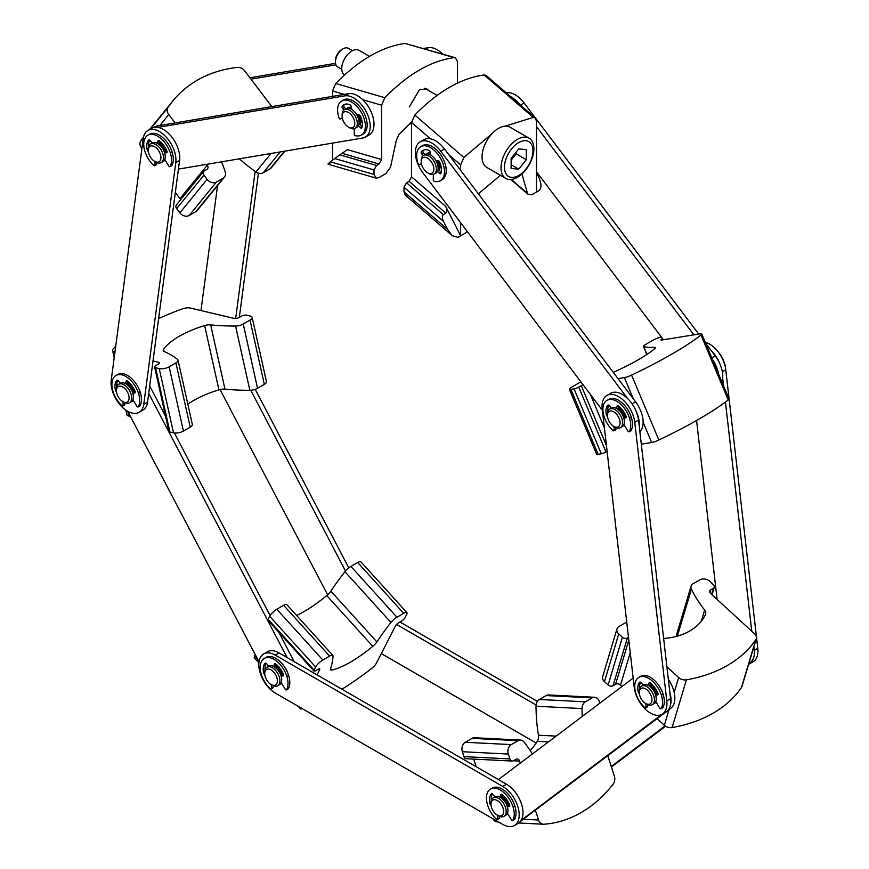 <?xml version="1.0" encoding="UTF-8"?>
<svg xmlns="http://www.w3.org/2000/svg" width="869" height="869" viewBox="0 0 869 869"><rect width="100%" height="100%" fill="white"/><g stroke="black" fill="none" stroke-linecap="round" stroke-linejoin="round"><path stroke-width="1.3" d="M505.171 126.168L533.24 117.413L535.315 117.999L536.466 121.16L536.466 192.049L532.219 194.504A7.148 3.009 -49.1 0 1 531.871 194.71L528.319 194.58L527.537 193.483L521.704 173.224M460.635 170.335L460.635 164.936L463.861 157.463L491.767 133.924M460.635 222.725L460.635 235.836L464.882 233.381A7.148 3.009 -49.1 0 0 465.23 233.174L467.196 231.404M478.363 193.809L500.425 175.321M403.998 191.767L405.15 194.928L452.228 235.651L447.6 229.492L443.516 221.443C442.028 218.119 441.963 215.838 443.309 214.621L406.518 182.783L403.998 187.248L403.998 191.767L447.6 229.492M406.518 182.783L409.049 181.328L411.58 176.852L411.58 122.496L414.806 115.023C437.933 91.43 461.059 78.08 484.185 74.962L486.26 75.549L535.315 117.999M536.466 192.049L538.997 190.604A7.148 3.009 -49.1 0 0 539.149 190.517C541.702 187.976 541.517 183.457 538.606 176.95L536.466 172.757M452.228 235.651L457.952 237.389A7.148 3.009 -49.1 0 0 458.104 237.302L460.635 235.847L445.645 206.333C447.122 209.657 447.198 211.938 445.84 213.155L443.309 214.621M457.42 83.087L457.42 61.395L455.345 57.734L405.139 43.45C382.012 46.568 358.886 59.918 335.76 83.5L332.534 90.984L332.534 96.383M332.534 143.103L332.534 160.092M411.591 122.008L398.98 134.456L396.351 140.202L390.518 167.196L385.836 173.626L379.058 177.548L376.081 178.112L328.069 164.219M455.345 57.734L454.194 57.647C431.067 60.765 407.941 74.115 384.815 97.697L381.589 105.182L381.589 159.538L379.058 164.013L376.527 165.468L374.007 169.933L374.007 174.452L376.081 178.112M409.266 107.028L419.499 89.648L426.853 88.888L428.504 90.452M329.851 163.426C327.298 164.806 327.483 164.274 330.394 161.83L339.736 154.823L376.527 165.468M381.589 159.538L347.524 149.685L339.736 154.823M157.952 127.374L344.863 95.851L348.654 93.656L157.561 125.886A23.235 13.415 60 0 0 154.856 126.852L153.867 127.417M348.654 93.656A23.235 13.415 60 0 1 370.357 110.2A23.235 13.415 60 0 1 369.195 134.869L365.404 137.052A23.235 13.415 60 0 1 362.699 138.019L178.427 169.097M344.863 95.851A23.235 13.415 60 0 1 366.566 112.394A23.235 13.415 60 0 1 365.404 137.052M349.132 107.289A10.721 6.192 60 0 1 351.424 107.463A10.721 6.192 60 0 0 347.882 107.734A10.721 6.192 60 0 1 349.132 107.289M359.179 115.001A10.721 6.192 60 0 1 360.179 124.582A10.721 6.192 60 0 0 359.179 115.001M347.079 108.375A10.721 6.192 60 0 1 347.882 107.734A10.721 6.192 60 0 0 347.079 108.375M142.082 147.306L141.919 148.512M175.332 192.483L180.002 198.632A3.574 2.846 -140.8 0 1 180.611 199.772M149.587 129.492L172.855 100.934A135.846 108.332 -140.8 0 0 168.032 107.452A7.148 5.703 -140.8 0 0 168.771 114.545L175.136 122.92M206.605 164.339L207.246 165.197A3.574 2.846 -140.8 0 1 207.485 168.912A3.574 2.846 -140.8 0 1 206.844 169.455L204.324 170.911A3.574 2.846 -140.8 0 0 203.683 171.454A3.574 2.846 -140.8 0 0 203.922 175.18L207.115 179.383L179.872 212.818A7.148 5.703 -140.8 0 0 189.181 215.512L195.959 211.591A7.148 5.703 -140.8 0 0 197.241 210.504L224.495 177.059A7.148 5.703 -140.8 0 1 223.214 178.156L195.959 211.591M141.517 147.991A7.148 5.703 -140.8 0 1 140.778 140.897A135.846 108.332 -140.8 0 1 143.504 137.052M280.242 151.923L263.296 172.725A7.148 5.703 -140.8 0 1 255.964 171.943A142.994 114.035 -140.8 0 1 239.344 158.821M271.845 106.615L244.602 70.769A7.148 5.703 -140.8 0 0 237.4 67.402A135.846 108.332 -140.8 0 0 172.855 100.934M223.214 178.156L216.424 182.066A7.148 5.703 -140.8 0 1 207.115 179.383M221.552 161.819A142.994 114.035 -140.8 0 1 225.245 171.964A7.148 5.703 -140.8 0 1 224.495 177.059M203.922 175.18L176.668 208.614L179.872 212.818M176.668 208.614A3.574 2.846 -140.8 0 1 176.429 204.899L203.683 171.454M284.858 151.141L271.356 167.717A7.148 5.703 -140.8 0 1 270.074 168.803L263.296 172.725M147.893 130.469L151.684 128.275A23.235 13.415 60 0 1 170.65 135.662A23.235 13.415 60 0 1 179.568 160.461L147.556 402.065A23.235 13.415 60 0 1 142.907 410.125L139.116 412.319A23.235 13.415 60 0 1 120.15 404.932A23.235 13.415 60 0 1 111.221 380.133L143.244 138.529A23.235 13.415 60 0 1 147.893 130.469A23.235 13.415 60 0 1 166.859 137.856A23.235 13.415 60 0 1 175.777 162.655L179.568 160.461M175.777 162.655L143.765 404.259A23.235 13.415 60 0 1 139.116 412.319M127.254 382.588A10.721 6.192 60 0 1 134.51 391.962A10.721 6.192 60 0 0 127.58 382.762A10.721 6.192 60 0 0 127.254 382.588M133.413 400.49A10.721 6.192 60 0 1 132.946 400.815A10.721 6.192 60 0 1 131.99 401.196A10.721 6.192 60 0 0 132.946 400.815A10.721 6.192 60 0 0 133.413 400.49M159.092 142.32A10.721 6.192 60 0 1 166.348 151.695A10.721 6.192 60 0 0 159.418 142.505A10.721 6.192 60 0 0 159.092 142.32M165.251 160.222A10.721 6.192 60 0 1 164.784 160.548A10.721 6.192 60 0 1 163.828 160.928A10.721 6.192 60 0 0 164.784 160.548A10.721 6.192 60 0 0 165.251 160.222M294.243 661.689L278.797 632.219M270.063 615.556L174.365 432.979M165.566 416.208L149.696 385.912M127.71 411.287L259.005 661.787M287.161 657.605L148.697 393.44M263.622 653.955L267.413 651.761A23.235 13.415 60 0 1 279.036 652.912L506.54 784.262A23.235 13.415 60 0 1 521.726 804.737A23.235 13.415 60 0 1 518.163 823.356L514.372 825.55A23.235 13.415 60 0 1 502.749 824.399L275.245 693.049A23.235 13.415 60 0 1 260.059 672.573A23.235 13.415 60 0 1 263.622 653.955A23.235 13.415 60 0 1 275.245 655.107L279.036 652.912M275.245 655.107L502.749 786.456A23.235 13.415 60 0 1 517.935 806.932A23.235 13.415 60 0 1 514.372 825.55M501.793 796.123A10.721 6.192 60 0 1 502.119 796.308A10.721 6.192 60 0 1 509.049 805.498A10.721 6.192 60 0 0 502.119 796.308A10.721 6.192 60 0 0 501.793 796.123M507.952 814.025A10.721 6.192 60 0 1 507.485 814.351A10.721 6.192 60 0 1 506.529 814.731A10.721 6.192 60 0 0 507.485 814.351A10.721 6.192 60 0 0 507.952 814.025M275.549 665.502A10.721 6.192 60 0 1 275.875 665.687A10.721 6.192 60 0 1 282.805 674.876A10.721 6.192 60 0 0 275.875 665.687A10.721 6.192 60 0 0 275.549 665.502M281.708 683.403A10.721 6.192 60 0 1 281.241 683.729A10.721 6.192 60 0 1 280.285 684.109A10.721 6.192 60 0 0 281.241 683.729A10.721 6.192 60 0 0 281.708 683.403M317.011 674.833L319.575 669.836A3.574 1.021 137.8 0 0 319.694 668.891A3.574 1.021 137.8 0 0 318.097 669.239L315.566 670.705A3.574 1.021 137.8 0 1 313.97 671.053L267.967 620.26A3.574 1.021 137.8 0 1 268.087 619.325L269.662 616.251L315.664 667.034A7.148 2.042 137.8 0 1 322.812 660.016L329.601 656.106A7.148 2.042 137.8 0 1 332.794 655.4L286.803 604.618A7.148 2.042 137.8 0 0 283.598 605.313L329.601 656.106M258.875 662.938L254.367 657.963A7.148 2.042 137.8 0 1 254.617 656.084L255.312 654.726M300.326 707.529A7.148 2.042 137.8 0 0 300.37 708.756A7.148 2.042 137.8 0 0 301.891 708.832A135.846 38.801 137.8 0 0 302.336 708.691M296.611 615.458A62.557 17.869 137.8 0 0 326.777 595.558A7.148 2.042 137.8 0 0 330.872 591.159L376.874 641.941A7.148 2.042 137.8 0 1 372.768 646.34A62.557 17.869 137.8 0 1 331.719 670.042A7.148 2.042 137.8 0 1 330.622 669.858A7.148 2.042 137.8 0 1 330.568 668.674A142.994 40.843 137.8 0 0 332.968 655.943A7.148 2.042 137.8 0 0 332.794 655.4M330.872 591.159A142.994 40.843 137.8 0 1 344.95 571.693A7.148 2.042 137.8 0 1 350.935 566.436L396.927 617.229A7.148 2.042 137.8 0 0 390.941 622.476A142.994 40.843 137.8 0 0 376.874 641.941M350.935 566.436L357.713 562.525L403.705 613.318A7.148 2.042 137.8 0 1 406.909 612.612L360.907 561.83A7.148 2.042 137.8 0 0 357.713 562.525M283.598 605.313L276.82 609.234A7.148 2.042 137.8 0 0 269.662 616.251M268.087 619.325L314.089 670.108L315.664 667.034M314.089 670.108A3.574 1.021 137.8 0 0 313.97 671.053M341.93 689.226A135.846 38.801 137.8 0 0 371.259 668.782A7.148 2.042 137.8 0 0 376.451 663.09L395.406 626.049A3.574 1.021 137.8 0 1 398.99 622.541L401.511 621.074A3.574 1.021 137.8 0 0 405.095 617.566L406.67 614.492A7.148 2.042 137.8 0 0 406.909 612.612M396.927 617.229L403.705 613.318M127.765 411.406L128.808 416.066L130.415 416.447M114.197 357.702L112.579 350.457A7.148 2.792 167.5 0 0 114.502 351.815L114.958 351.923M152.998 360.939L158.321 362.199A3.574 1.39 167.5 0 1 159.288 362.873A3.574 1.39 167.5 0 1 158.223 364.23L155.692 365.686A3.574 1.39 167.5 0 0 154.628 367.044A3.574 1.39 167.5 0 0 155.584 367.717L159.223 368.586L173.528 432.838A7.148 2.792 167.5 0 0 183.435 431.067L190.213 427.146A7.148 2.792 167.5 0 0 192.342 424.452L178.036 360.2A7.148 2.792 167.5 0 1 175.907 362.894L190.213 427.146M128.808 416.066A7.148 2.792 167.5 0 1 126.885 414.709L125.864 410.135M112.579 350.457A7.148 2.792 167.5 0 1 113.22 348.882A135.846 53.042 167.5 0 1 115.696 346.373M178.036 360.2A7.148 2.792 167.5 0 0 177.58 359.484A142.994 55.833 167.5 0 0 164.371 351.608A7.148 2.792 167.5 0 1 163.253 350.5A7.148 2.792 167.5 0 1 163.589 349.284A62.557 24.43 167.5 0 1 204.639 325.582A7.148 2.792 167.5 0 1 210.678 324.876L224.973 389.127A7.148 2.792 167.5 0 0 218.945 389.833A62.557 24.43 167.5 0 0 187.834 404.183M210.678 324.876A142.994 55.833 167.5 0 0 235.553 326.016A7.148 2.792 167.5 0 0 243.244 324.028L257.539 388.28A7.148 2.792 167.5 0 1 249.848 390.268A142.994 55.833 167.5 0 1 224.973 389.127M243.244 324.028L250.022 320.107L264.328 384.359A7.148 2.792 167.5 0 0 266.457 381.665L252.151 317.413A7.148 2.792 167.5 0 1 250.022 320.107M158.614 318.619A135.846 53.042 167.5 0 1 182.588 308.832A7.148 2.792 167.5 0 1 190.344 308.039L234.163 318.412A3.574 1.39 167.5 0 0 239.105 317.522L241.636 316.066A3.574 1.39 167.5 0 1 246.59 315.186L250.229 316.044A7.148 2.792 167.5 0 1 252.151 317.413M175.907 362.894L169.129 366.816A7.148 2.792 167.5 0 1 159.223 368.586M155.584 367.717L169.889 431.969L173.528 432.838M169.889 431.969A3.574 1.39 167.5 0 1 168.923 431.296L154.628 367.044M257.539 388.28L264.328 384.359M523.486 819.25L538.552 820.01L535.413 810.266M520.249 763.134L519.586 761.081A3.574 2.737 92.9 0 0 517.24 758.963A3.574 2.737 92.9 0 0 516.012 759.278L513.481 760.733A3.574 2.737 92.9 0 1 512.254 761.048L466.251 758.724A3.574 2.737 92.9 0 1 463.905 756.606L462.33 751.718L508.332 754.042A7.148 5.464 92.9 0 1 511.287 744.603L518.065 740.681A7.148 5.464 92.9 0 1 520.531 740.073L474.528 737.738A7.148 5.464 92.9 0 0 472.073 738.357L518.065 740.681M476.158 766.719L473.703 759.093M538.552 820.01A7.148 5.464 92.9 0 0 543.244 824.236A7.148 5.464 92.9 0 0 543.733 824.236A135.846 103.911 92.9 0 0 613.112 784.175A7.148 5.464 92.9 0 0 614.383 776.234L607.8 755.758M492.984 818.761A7.148 5.464 92.9 0 0 497.242 821.911L498.556 821.976M530.199 750.588A62.557 47.849 92.9 0 0 537.281 741.322A7.148 5.464 92.9 0 0 538.432 735.217L556.117 736.119M538.432 735.217A142.994 109.375 92.9 0 1 536.032 706.236A7.148 5.464 92.9 0 1 539.399 699.491L585.402 701.815A7.148 5.464 92.9 0 0 582.024 708.561A142.994 109.375 92.9 0 0 582.219 716.458M539.399 699.491L546.188 695.569L592.18 697.894A7.148 5.464 92.9 0 1 594.635 697.275L548.643 694.95A7.148 5.464 92.9 0 0 546.188 695.569M472.073 738.357L465.295 742.278A7.148 5.464 92.9 0 0 462.33 751.718M532.371 753.999A142.994 109.375 92.9 0 0 524.05 742.039A7.148 5.464 92.9 0 0 520.531 740.073M463.905 756.606L509.907 758.93L508.332 754.042M509.907 758.93A3.574 2.737 92.9 0 0 512.254 761.048M594.635 697.275A7.148 5.464 92.9 0 1 599.338 701.5L599.871 703.162M585.402 701.815L592.18 697.894M520.531 821.27L665.328 712.428M667.816 710.56L670.825 708.289A23.235 13.415 60 0 0 668.337 679.297M521.704 820.597A23.235 13.415 60 0 1 520.911 821.118L520.433 821.39M521.172 820.325L661.657 714.524M669.869 692.593A23.235 13.415 60 0 1 670.205 705.878M633.164 678.092L498.415 779.569M634.75 422.301L666.773 700.87L670.564 698.687L638.541 420.107A23.235 13.415 60 0 0 627.483 398.393A23.235 13.415 60 0 0 610.657 393.266L606.866 395.449A23.235 13.415 60 0 1 623.692 400.587A23.235 13.415 60 0 1 634.75 422.301L638.541 420.107M670.564 698.687A23.235 13.415 60 0 1 665.915 712.091L662.124 714.275A23.235 13.415 60 0 1 645.298 709.147A23.235 13.415 60 0 1 634.24 687.433L602.217 408.854A23.235 13.415 60 0 1 606.866 395.449M666.773 700.87A23.235 13.415 60 0 1 662.124 714.275M624.409 425.31A10.721 6.192 60 0 1 623.942 425.636A10.721 6.192 60 0 1 622.975 426.027A10.721 6.192 60 0 0 623.942 425.636A10.721 6.192 60 0 0 624.409 425.31M618.25 407.409A10.721 6.192 60 0 1 625.506 416.783A10.721 6.192 60 0 0 618.576 407.594A10.721 6.192 60 0 0 618.25 407.409M656.247 702.348A10.721 6.192 60 0 1 655.78 702.663A10.721 6.192 60 0 1 654.824 703.054A10.721 6.192 60 0 0 655.78 702.663A10.721 6.192 60 0 0 656.247 702.348M650.088 684.435A10.721 6.192 60 0 1 657.344 693.82A10.721 6.192 60 0 0 650.414 684.62A10.721 6.192 60 0 0 650.088 684.435M674.181 692.463L678.656 677.527L666.892 666.729M678.656 677.527A7.148 5.127 16.7 0 0 686.412 679.819A135.846 97.415 16.7 0 0 755.78 639.758A7.148 5.127 16.7 0 0 756.291 638.715L741.985 686.456A7.148 5.127 16.7 0 1 741.485 687.498A135.846 97.415 16.7 0 1 672.106 727.549A7.148 5.127 16.7 0 1 664.351 725.267L657.105 718.62M622.063 686.445L620.542 685.054A3.574 2.564 16.7 0 0 615.589 684.283L613.058 685.739L627.364 638.009A3.574 2.564 16.7 0 1 622.41 637.238L618.771 633.903A7.148 5.127 16.7 0 1 616.979 628.928L602.673 676.669A7.148 5.127 16.7 0 0 604.466 681.644L618.771 633.903M663.634 638.433A7.148 5.127 16.7 0 0 664.361 638.4A62.557 44.862 16.7 0 0 705.411 614.698A7.148 5.127 16.7 0 0 705.617 614.166A7.148 5.127 16.7 0 0 704.629 610.06A142.994 102.542 16.7 0 1 691.42 589.215A7.148 5.127 16.7 0 1 691.094 586.14L676.788 633.881A7.148 5.127 16.7 0 0 676.853 636.282M604.466 681.644L608.104 684.978A3.574 2.564 16.7 0 0 613.058 685.739M626.734 622.171A7.148 5.127 16.7 0 0 625.756 622.617L618.978 626.527A7.148 5.127 16.7 0 0 616.979 628.928M628.483 637.357L627.364 638.009M756.291 638.715A7.148 5.127 16.7 0 0 754.498 633.751L710.679 593.527A3.574 2.564 16.7 0 1 709.777 591.039A3.574 2.564 16.7 0 1 710.777 589.845L713.308 588.389A3.574 2.564 16.7 0 0 714.307 587.183A3.574 2.564 16.7 0 0 713.416 584.696L709.777 581.361A7.148 5.127 16.7 0 0 699.871 579.829L693.093 583.74A7.148 5.127 16.7 0 0 691.094 586.14M633.316 398.86L624.398 377.602L618.033 378.634M624.398 377.602A7.148 1.249 -22.8 0 0 631.6 375.093A135.846 23.789 -22.8 0 0 700.979 335.043A7.148 1.249 -22.8 0 0 701.772 333.968L729.015 398.882A7.148 1.249 -22.8 0 1 728.222 399.946A135.846 23.789 -22.8 0 1 658.843 440.007A7.148 1.249 -22.8 0 1 651.641 442.506L641.311 444.178M583.066 384.739A3.574 0.63 -22.8 0 0 581.263 385.619L578.732 387.085A3.574 0.63 -22.8 0 1 574.072 388.888L570.879 389.399A7.148 1.249 -22.8 0 1 569.347 389.247L596.59 454.15A7.148 1.249 -22.8 0 0 598.133 454.302L570.879 389.399M613.286 372.356A7.148 1.249 -22.8 0 0 613.959 372.051A62.557 10.96 -22.8 0 0 655.009 348.35A7.148 1.249 -22.8 0 0 655.487 347.546A7.148 1.249 -22.8 0 0 654.639 347.328A142.994 25.049 -22.8 0 1 643.755 346.655A7.148 1.249 -22.8 0 1 643.462 346.459L646.84 354.53M607.105 451.337L605.986 451.989L578.732 387.085M598.133 454.302L601.326 453.792A3.574 0.63 -22.8 0 0 605.986 451.989M580.97 381.969A7.148 1.249 -22.8 0 0 578.461 383.251L571.683 387.172A7.148 1.249 -22.8 0 0 569.347 389.247M701.772 333.968A7.148 1.249 -22.8 0 0 700.229 333.815L661.754 340.029A3.574 0.63 -22.8 0 1 660.983 339.964A3.574 0.63 -22.8 0 1 662.156 338.921L662.612 338.66M661.331 336.966A7.148 1.249 -22.8 0 0 652.576 340.463L645.786 344.385A7.148 1.249 -22.8 0 0 643.462 346.459M344.515 74.984A14.295 8.255 -60 0 1 341.756 68.553A14.295 8.255 -60 0 1 347.991 54.16A14.295 8.255 -60 0 1 359.016 50.337L369.444 56.355M341.778 69.27L337.661 66.891A10.721 6.192 -60 0 1 335.434 61.981L335.434 60.526A8.94 5.16 -60 0 1 341.756 49.576L343.016 48.849A10.721 6.192 -60 0 1 348.382 48.316L352.499 50.695M505.823 178.438L486.868 167.489A23.235 13.415 -60 0 1 482.056 156.855A23.235 13.415 -60 0 1 492.191 133.468A23.235 13.415 -60 0 1 510.103 127.243L529.058 138.182A23.235 13.415 -60 0 1 533.87 148.827A23.235 13.415 -60 0 1 523.725 172.214A23.235 13.415 -60 0 1 505.823 178.438A23.235 13.415 -60 0 1 501.011 167.793A23.235 13.415 -60 0 1 511.157 144.417A23.235 13.415 -60 0 1 529.058 138.182M504.465 167.261A20.139 11.634 -60 0 1 518.706 142.592A20.139 11.634 -60 0 1 532.947 150.815A20.139 11.634 -60 0 1 518.706 175.484A20.139 11.634 -60 0 1 504.465 167.261M518.706 169.151L526.288 159.722L526.288 149.609L518.706 148.925L511.124 158.364L511.124 168.477L518.706 169.151L511.124 164.773M511.124 160.168L516.175 153.878L516.175 152.075M516.175 153.878L526.288 159.722M335.434 61.981A10.721 6.192 -60 0 1 343.016 48.849M632.132 403.889L635.608 401.891L444.504 149.001A23.235 13.415 60 0 0 423.974 139.659L420.183 141.853A23.235 13.415 60 0 1 440.713 151.184L444.504 149.001M635.608 401.891A23.235 13.415 60 0 1 639.866 431.611M627.635 398.545L440.713 151.184M602.391 410.309L422.888 172.768A23.235 13.415 60 0 1 420.183 141.853M636.423 411.895A23.235 13.415 60 0 1 639.247 426.201M438.269 160.656A10.721 6.192 60 0 1 439.258 170.237A10.721 6.192 60 0 0 438.269 160.656M426.158 154.03A10.721 6.192 60 0 1 426.972 153.389A10.721 6.192 60 0 1 430.503 153.129A10.721 6.192 60 0 0 426.972 153.389A10.721 6.192 60 0 0 426.158 154.03M442.712 54.074A23.235 13.415 60 0 0 428.287 47.686L423.453 48.501M335.532 63.328L249.924 77.765M335.934 64.817L250.967 79.144M239.312 317.413L258.43 173.127M235.662 318.51L255.16 171.378M217.543 185.597L200.989 310.559M348.806 567.891L255.204 389.323M345.504 571.02L250.739 390.224M220.031 389.54L327.635 594.82M537.422 701.392L399.914 621.998M536.108 705.009L396.601 624.463M381.317 653.586L536.195 743.006M611.418 767.023L665.611 726.212M748.861 663.514L750.447 662.319L748.959 663.177M753.868 646.775A23.235 13.415 60 0 1 750.447 662.319M611.244 766.48L665.133 725.897M753.629 657.714A23.235 13.415 60 0 1 749.339 663.927L753.13 661.733A23.235 13.415 60 0 0 757.779 648.339L725.756 369.759L722.335 371.736M705.248 342.256A23.235 13.415 60 0 1 725.756 369.759M696.558 420.487L717.121 599.447M749.339 663.927A23.235 13.415 60 0 1 748.622 664.285M711.048 350.381A23.235 13.415 60 0 1 719.836 363.731M751.772 631.242L725.43 402.075M723.573 385.901L722.671 378.048M721.857 381.828A23.235 13.415 60 0 0 715.23 355.91L705.661 343.255M698.719 334.065L524.137 103.031L520.466 105.149M506.149 92.755A23.235 13.415 60 0 1 524.137 103.031M536.466 171.725L663.449 339.757M712.547 359.636A23.235 13.415 60 0 1 718.544 373.942M507.811 95.405A23.235 13.415 60 0 1 519.944 104.693M693.875 334.847L536.466 126.559M159.44 140.93L158.766 143.624A8.94 5.16 60 0 1 159.418 143.961A8.94 5.16 60 0 1 165.197 151.63L167.087 151.749M148.295 150.38L148.295 148.925A10.721 6.192 60 0 1 150.522 144.015L152.292 142.994A10.721 6.192 60 0 1 157.647 143.526A10.721 6.192 60 0 1 164.654 152.977A10.721 6.192 60 0 1 163.014 161.569L161.243 162.59A10.721 6.192 60 0 1 155.888 162.058L154.617 161.33A8.94 5.16 60 0 1 148.295 150.38A8.94 5.16 60 0 1 154.617 146.731A8.94 5.16 60 0 1 160.939 157.68A8.94 5.16 60 0 1 154.617 161.33M150.522 144.015A10.721 6.192 60 0 1 155.888 144.547A10.721 6.192 60 0 1 162.894 153.998A10.721 6.192 60 0 1 161.243 162.59M127.602 381.198L126.928 383.892A8.94 5.16 60 0 1 127.58 384.228A8.94 5.16 60 0 1 133.359 391.886L135.249 392.006M116.457 390.648L116.457 389.193A10.721 6.192 60 0 1 118.684 384.283L120.454 383.251A10.721 6.192 60 0 1 125.809 383.783A10.721 6.192 60 0 1 132.816 393.233A10.721 6.192 60 0 1 131.176 401.836L129.405 402.858A10.721 6.192 60 0 1 124.039 402.325L122.779 401.597A8.94 5.16 60 0 1 116.457 390.648A8.94 5.16 60 0 1 122.779 386.998A8.94 5.16 60 0 1 129.101 397.948A8.94 5.16 60 0 1 122.779 401.597M118.684 384.283A10.721 6.192 60 0 1 124.039 384.804A10.721 6.192 60 0 1 131.045 394.254A10.721 6.192 60 0 1 129.405 402.858M275.897 664.112L275.223 666.805A8.94 5.16 60 0 1 275.875 667.142A8.94 5.16 60 0 1 281.654 674.8L283.544 674.92M264.752 673.562L264.752 672.106A10.721 6.192 60 0 1 266.979 667.196L268.749 666.175A10.721 6.192 60 0 1 274.104 666.708A10.721 6.192 60 0 1 281.111 676.158A10.721 6.192 60 0 1 279.47 684.75L277.7 685.771A10.721 6.192 60 0 1 272.334 685.239L271.074 684.511A8.94 5.16 60 0 1 264.752 673.562A8.94 5.16 60 0 1 271.074 669.912A8.94 5.16 60 0 1 277.396 680.861A8.94 5.16 60 0 1 271.074 684.511M266.979 667.196A10.721 6.192 60 0 1 272.334 667.729A10.721 6.192 60 0 1 279.34 677.179A10.721 6.192 60 0 1 277.7 685.771M502.141 794.733L501.467 797.427A8.94 5.16 60 0 1 502.119 797.764A8.94 5.16 60 0 1 507.898 805.422L509.788 805.541M490.996 804.183L490.996 802.728A10.721 6.192 60 0 1 493.223 797.818L494.993 796.797A10.721 6.192 60 0 1 500.348 797.329A10.721 6.192 60 0 1 507.355 806.78A10.721 6.192 60 0 1 505.715 815.372L503.944 816.393A10.721 6.192 60 0 1 498.578 815.861L497.318 815.133A8.94 5.16 60 0 1 490.996 804.183A8.94 5.16 60 0 1 497.318 800.534A8.94 5.16 60 0 1 503.64 811.483A8.94 5.16 60 0 1 497.318 815.133M493.223 797.818A10.721 6.192 60 0 1 498.578 798.35A10.721 6.192 60 0 1 505.584 807.801A10.721 6.192 60 0 1 503.944 816.393M650.436 683.056L649.762 685.739A8.94 5.16 60 0 1 650.414 686.086A8.94 5.16 60 0 1 656.193 693.744L658.083 693.864M639.291 692.506L639.291 691.04A10.721 6.192 60 0 1 641.518 686.13L643.288 685.109A10.721 6.192 60 0 1 648.643 685.641A10.721 6.192 60 0 1 655.65 695.091A10.721 6.192 60 0 1 654.009 703.684L652.239 704.716A10.721 6.192 60 0 1 646.873 704.183L645.613 703.445A8.94 5.16 60 0 1 639.291 692.506A8.94 5.16 60 0 1 645.613 688.856A8.94 5.16 60 0 1 651.935 699.806A8.94 5.16 60 0 1 645.613 703.445M641.518 686.13A10.721 6.192 60 0 1 646.873 686.662A10.721 6.192 60 0 1 653.879 696.112A10.721 6.192 60 0 1 652.239 704.716M618.598 406.019L617.924 408.712A8.94 5.16 60 0 1 618.576 409.049A8.94 5.16 60 0 1 624.344 416.718L626.245 416.838M607.453 415.48L607.453 414.013A10.721 6.192 60 0 1 609.669 409.103L611.439 408.082A10.721 6.192 60 0 1 616.805 408.615A10.721 6.192 60 0 1 623.812 418.065A10.721 6.192 60 0 1 622.171 426.657L620.401 427.678A10.721 6.192 60 0 1 615.035 427.146L613.775 426.418A8.94 5.16 60 0 1 607.453 415.48A8.94 5.16 60 0 1 613.775 411.83A8.94 5.16 60 0 1 620.097 422.768A8.94 5.16 60 0 1 613.775 426.418M609.669 409.103A10.721 6.192 60 0 1 615.035 409.636A10.721 6.192 60 0 1 622.041 419.086A10.721 6.192 60 0 1 620.401 427.678M348.447 112.503A8.94 5.16 60 0 1 354.769 123.441A8.94 5.16 60 0 1 348.447 127.091L348.447 127.091A8.94 5.16 60 0 1 342.125 116.142A8.94 5.16 60 0 1 348.447 112.503M344.352 109.776L346.123 108.755A10.721 6.192 60 0 1 351.478 109.288A10.721 6.192 60 0 1 358.484 118.738A10.721 6.192 60 0 1 356.844 127.33L355.073 128.351A10.721 6.192 -120 0 0 356.714 119.759A10.721 6.192 -120 0 0 349.707 110.309A10.721 6.192 -120 0 0 344.352 109.776A10.721 6.192 -120 0 0 342.125 114.686L342.125 116.142M358.017 114.99A8.94 5.16 60 0 1 359.027 123.322L361.982 126.548L360.211 127.569L358.408 125.603M350.674 108.875A8.94 5.16 60 0 1 351.728 109.059M348.447 127.091L349.707 127.819A10.721 6.192 -120 0 0 355.073 128.351M427.526 158.158A8.94 5.16 60 0 1 433.848 169.097A8.94 5.16 60 0 1 427.526 172.746L427.526 172.746A8.94 5.16 60 0 1 421.204 161.808A8.94 5.16 60 0 1 427.526 158.158M423.431 155.432L425.202 154.41A10.721 6.192 60 0 1 430.557 154.943A10.721 6.192 60 0 1 437.563 164.393A10.721 6.192 60 0 1 435.923 172.985L434.152 174.006A10.721 6.192 -120 0 0 435.803 165.414A10.721 6.192 -120 0 0 428.797 155.964A10.721 6.192 -120 0 0 423.431 155.432A10.721 6.192 -120 0 0 421.204 160.341L421.204 161.808M437.107 160.646A8.94 5.16 60 0 1 438.106 168.977L441.061 172.214L439.29 173.235L437.487 171.258M429.753 154.53A8.94 5.16 60 0 1 430.807 154.715M427.526 172.746L428.797 173.485A10.721 6.192 -120 0 0 434.152 174.006M171.508 165.74A1.249 0.728 -120 0 0 171.921 165.512L170.15 166.533A1.249 0.728 -120 0 1 168.749 166.022L164.773 159.418M170.15 166.533A19.661 11.351 -120 0 0 170.357 153.085A19.661 11.351 -120 0 0 147.817 135.249A19.661 11.351 -120 0 0 153.813 165.501A1.249 0.728 -120 0 0 154.943 165.164L154.888 161.482M171.921 165.512A19.661 11.351 -120 0 0 172.127 152.064A19.661 11.351 -120 0 0 149.587 134.228L147.817 135.249M167.011 152.433L166.316 152.825A1.792 1.032 -120 0 0 166.729 152.748A1.792 1.032 -120 0 0 166.913 151.065A15.37 8.875 -120 0 0 159.299 140.832A1.792 1.032 -120 0 0 158.212 140.615A1.792 1.032 -120 0 0 157.886 141.093L157.322 143.342M149.653 140.115A15.37 8.875 -120 0 0 148.632 146.546M156.692 162.47L156.713 164.143L154.943 165.164M154.682 165.74L156.453 164.719A1.249 0.728 -120 0 0 156.713 164.143M164.578 152.716L166.316 152.825M152.238 143.027L150.218 140.615A1.792 1.032 -120 0 0 148.729 140.007A1.792 1.032 -120 0 0 148.566 140.148A15.37 8.875 -120 0 0 147.23 149.816A1.792 1.032 -120 0 0 148.371 151.521M165.197 151.63L164.371 152.097M139.67 406.008A1.249 0.728 -120 0 0 140.083 405.769L138.312 406.79A1.249 0.728 -120 0 1 136.911 406.279L132.924 399.675M138.312 406.79A19.661 11.351 -120 0 0 138.519 393.353A19.661 11.351 -120 0 0 115.979 375.517A19.661 11.351 -120 0 0 121.975 405.758A1.249 0.728 -120 0 0 123.105 405.421L123.04 401.75M140.083 405.769A19.661 11.351 -120 0 0 140.278 392.321A19.661 11.351 -120 0 0 117.749 374.496L115.979 375.517M135.162 392.69L134.478 393.092A1.792 1.032 -120 0 0 134.891 393.016A1.792 1.032 -120 0 0 135.075 391.322A15.37 8.875 -120 0 0 127.461 381.089A1.792 1.032 -120 0 0 126.374 380.872A1.792 1.032 -120 0 0 126.048 381.361L125.484 383.609M117.815 380.383A15.37 8.875 -120 0 0 116.794 386.814M124.843 402.738L124.875 404.4L123.105 405.421M122.844 406.008L124.615 404.976A1.249 0.728 -120 0 0 124.875 404.4M132.74 392.984L134.478 393.092M120.4 383.283L118.369 380.872A1.792 1.032 -120 0 0 116.891 380.274A1.792 1.032 -120 0 0 116.728 380.416A15.37 8.875 -120 0 0 115.381 390.072A1.792 1.032 -120 0 0 116.533 391.778M133.359 391.886L132.533 392.364M287.965 688.921A1.249 0.728 -120 0 0 288.378 688.693L286.607 689.714A1.249 0.728 -120 0 1 285.206 689.204L281.219 682.599M286.607 689.714A19.661 11.351 -120 0 0 286.803 676.267A19.661 11.351 -120 0 0 264.274 658.43A19.661 11.351 -120 0 0 270.27 688.672A1.249 0.728 -120 0 0 271.4 688.346L271.334 684.663M288.378 688.693A19.661 11.351 -120 0 0 288.573 675.246A19.661 11.351 -120 0 0 266.044 657.409L264.274 658.43M283.457 675.615L282.773 676.006A1.792 1.032 -120 0 0 283.185 675.93A1.792 1.032 -120 0 0 283.37 674.235A15.37 8.875 -120 0 0 275.755 664.003A1.792 1.032 -120 0 0 274.669 663.797A1.792 1.032 -120 0 0 274.343 664.274L273.778 666.523M266.11 663.297A15.37 8.875 -120 0 0 265.088 669.727M273.138 685.652L273.17 687.325L271.4 688.346M271.139 688.921L272.909 687.9A1.249 0.728 -120 0 0 273.17 687.325M281.035 675.897L282.773 676.006M268.695 666.197L266.664 663.786A1.792 1.032 -120 0 0 265.186 663.188A1.792 1.032 -120 0 0 265.023 663.329A15.37 8.875 -120 0 0 263.676 672.997A1.792 1.032 -120 0 0 264.828 674.702M281.654 674.8L280.828 675.278M514.209 819.543A1.249 0.728 -120 0 0 514.622 819.315L512.851 820.336A1.249 0.728 -120 0 1 511.45 819.825L507.463 813.221M512.851 820.336A19.661 11.351 -120 0 0 513.047 806.888A19.661 11.351 -120 0 0 490.518 789.052A19.661 11.351 -120 0 0 496.514 819.293A1.249 0.728 -120 0 0 497.644 818.967L497.579 815.285M514.622 819.315A19.661 11.351 -120 0 0 514.817 805.867A19.661 11.351 -120 0 0 492.288 788.031L490.518 789.052M509.701 806.236L509.017 806.628A1.792 1.032 -120 0 0 509.43 806.551A1.792 1.032 -120 0 0 509.614 804.857A15.37 8.875 -120 0 0 502 794.624A1.792 1.032 -120 0 0 500.913 794.407A1.792 1.032 -120 0 0 500.587 794.896L500.023 797.145M492.354 793.918A15.37 8.875 -120 0 0 491.333 800.349M499.382 816.273L499.414 817.946L497.644 818.967M497.383 819.543L499.154 818.522A1.249 0.728 -120 0 0 499.414 817.946M507.279 806.519L509.017 806.628M494.939 796.819L492.908 794.407A1.792 1.032 -120 0 0 491.43 793.81A1.792 1.032 -120 0 0 491.267 793.951A15.37 8.875 -120 0 0 489.92 803.619A1.792 1.032 -120 0 0 491.072 805.324M507.898 805.422L507.072 805.9M662.504 707.866A1.249 0.728 -120 0 0 662.917 707.627L661.146 708.648A1.249 0.728 -120 0 1 659.745 708.137L655.758 701.533M661.146 708.648A19.661 11.351 -120 0 0 661.352 695.2A19.661 11.351 -120 0 0 638.813 677.375A19.661 11.351 -120 0 0 644.809 707.616A1.249 0.728 -120 0 0 645.939 707.279L645.873 703.597M662.917 707.627A19.661 11.351 -120 0 0 663.112 694.179A19.661 11.351 -120 0 0 640.583 676.354L638.813 677.375M657.996 694.548L657.312 694.95A1.792 1.032 -120 0 0 657.724 694.874A1.792 1.032 -120 0 0 657.909 693.18A15.37 8.875 -120 0 0 650.294 682.947A1.792 1.032 -120 0 0 649.208 682.73A1.792 1.032 -120 0 0 648.882 683.219L648.317 685.467M640.649 682.241A15.37 8.875 -120 0 0 639.627 688.672M647.677 704.596L647.709 706.258L645.939 707.279M645.678 707.855L647.448 706.834A1.249 0.728 -120 0 0 647.709 706.258M655.574 694.842L657.312 694.95M643.234 685.141L641.203 682.73A1.792 1.032 -120 0 0 639.725 682.132A1.792 1.032 -120 0 0 639.562 682.263A15.37 8.875 -120 0 0 638.215 691.93A1.792 1.032 -120 0 0 639.367 693.636M656.193 693.744L655.367 694.222M757.572 646.558A19.661 11.351 -120 0 0 757.257 643.831M630.666 430.839A1.249 0.728 -120 0 0 631.079 430.6L629.308 431.621A1.249 0.728 -120 0 1 627.907 431.111L623.92 424.506M629.308 431.621A19.661 11.351 -120 0 0 629.504 418.174A19.661 11.351 -120 0 0 606.975 400.348A19.661 11.351 -120 0 0 612.971 430.589A1.249 0.728 -120 0 0 614.101 430.253L614.035 426.57M631.079 430.6A19.661 11.351 -120 0 0 631.274 417.153A19.661 11.351 -120 0 0 608.745 399.327L606.975 400.348M626.158 417.522L625.474 417.924A1.792 1.032 -120 0 0 625.886 417.837A1.792 1.032 -120 0 0 626.071 416.153A15.37 8.875 -120 0 0 618.456 405.921A1.792 1.032 -120 0 0 617.37 405.704A1.792 1.032 -120 0 0 617.033 406.181L616.479 408.43M608.811 405.204A15.37 8.875 -120 0 0 607.789 411.645M615.839 427.57L615.871 429.232L614.101 430.253M613.84 430.828L615.61 429.807A1.249 0.728 -120 0 0 615.871 429.232M623.736 417.815L625.474 417.924M611.396 408.115L609.365 405.704A1.792 1.032 -120 0 0 607.876 405.106A1.792 1.032 -120 0 0 607.713 405.236A15.37 8.875 -120 0 0 606.377 414.904A1.792 1.032 -120 0 0 607.529 416.609M624.344 416.718L623.529 417.196M725.734 369.542A19.661 11.351 -120 0 0 724.55 363.296A19.661 11.351 -120 0 0 717.425 351.011M342.31 117.999L340.376 118.966A1.249 0.728 60 0 1 338.986 117.858A19.661 11.351 60 0 1 338.78 104.182A19.661 11.351 60 0 1 341.647 101.01A19.661 11.351 60 0 1 361.308 112.373A19.661 11.351 60 0 1 361.308 135.075A19.661 11.351 60 0 1 355.312 135.694A1.249 0.728 60 0 1 354.194 134.054L354.28 128.688M341.647 101.01L343.418 99.989A19.661 11.351 60 0 1 363.079 111.341A19.661 11.351 60 0 1 363.079 134.054L361.308 135.075M356.887 115.034L358.919 114.958A1.792 1.032 60 0 1 360.57 116.403A15.37 8.875 60 0 1 361.906 127.613A1.792 1.032 60 0 1 361.591 128.047A1.792 1.032 60 0 1 360.211 127.569M345.829 108.918L344.58 107.56L342.81 108.582A1.792 1.032 60 0 1 342.223 106.127A15.37 8.875 60 0 1 343.798 104.725A15.37 8.875 60 0 1 349.827 104.682A1.792 1.032 60 0 1 351.25 106.594L351.815 109.483M344.58 107.56A1.792 1.032 60 0 1 343.983 105.106A15.37 8.875 60 0 1 344.732 104.313M344.07 109.95L342.81 108.582M421.389 163.654L419.466 164.621A1.249 0.728 60 0 1 418.065 163.513A19.661 11.351 60 0 1 417.859 149.837A19.661 11.351 60 0 1 420.726 146.676A19.661 11.351 60 0 1 440.398 158.028A19.661 11.351 60 0 1 440.398 180.73A19.661 11.351 60 0 1 434.402 181.349A1.249 0.728 60 0 1 433.273 179.709L433.359 174.354M420.726 146.676L422.497 145.655A19.661 11.351 60 0 1 442.158 157.007A19.661 11.351 60 0 1 442.158 179.709L440.398 180.73M435.977 160.689L437.998 160.624A1.792 1.032 60 0 1 439.649 162.058A15.37 8.875 60 0 1 440.985 173.268A1.792 1.032 60 0 1 440.67 173.702A1.792 1.032 60 0 1 439.29 173.235M424.908 154.584L423.67 153.216L421.899 154.248A1.792 1.032 60 0 1 421.302 151.782A15.37 8.875 60 0 1 422.877 150.391A15.37 8.875 60 0 1 428.917 150.348A1.792 1.032 60 0 1 430.329 152.249L430.894 155.138M423.67 153.216A1.792 1.032 60 0 1 423.073 150.761A15.37 8.875 60 0 1 423.811 149.968M423.149 155.616L421.899 154.248M527.537 193.483L511.32 179.448M443.516 221.443L403.998 187.248M445.84 213.155L409.049 181.328M445.645 206.333L411.58 176.852M460.635 164.936L448.849 154.747M430.416 138.79L411.58 122.496M463.861 157.463L414.806 115.023M533.24 117.413L484.185 74.962M410.646 122.768L411.58 123.04M330.394 161.83L374.007 174.452M334.489 158.495L374.007 169.933M342.267 153.357L379.058 164.013M332.534 90.984L344.32 94.395M362.753 99.729L381.589 105.182M335.76 83.5L384.815 97.697M405.139 43.45L454.194 57.647M155.269 127.211L157.561 125.886M207.246 165.197L180.002 198.632M168.771 114.545L159.842 125.505M168.032 107.452L150.511 128.949M143.374 137.715L140.778 140.897M271.009 153.476L255.964 171.943M216.424 182.066L189.181 215.512M284.402 151.217L270.074 168.803M143.765 404.259L147.556 402.065M502.749 786.456L506.54 784.262M318.749 668.924L319.575 669.836M254.617 656.084L257.952 659.777M326.777 595.558L372.768 646.34M344.95 571.693L390.941 622.476M330.546 668.75L331.719 670.042M276.82 609.234L322.812 660.016M158.321 362.199L158.701 363.905M114.502 351.815L114.806 353.14M204.639 325.582L218.945 389.833M235.553 326.016L249.848 390.268M163.589 349.284L164.067 351.456M169.129 366.816L183.435 431.067M513.427 760.766L519.586 761.081M537.281 741.322L548.448 741.887M536.032 706.236L582.024 708.561M465.295 742.278L511.287 744.603M668.587 709.582L670.825 708.289M620.542 685.054L630.242 652.673M664.351 725.267L669.043 709.636M615.589 684.283L628.808 640.171M672.106 727.549L686.412 679.819M701.272 621.27L704.629 610.06M677.364 636.141L691.42 589.215M608.104 684.978L622.41 637.238M711.537 594.309L713.308 588.389M709.962 592.593L710.777 589.845M741.485 687.498L755.78 639.758M604.4 427.841L590.355 394.385M651.641 442.506L643.125 422.204M606.443 445.601L581.263 385.619M658.843 440.007L631.6 375.093M655.063 348.317L654.639 347.328M647.014 354.411L643.755 346.655M601.326 453.792L574.072 388.888M662.569 339.898L662.156 338.921M728.222 399.946L700.979 335.043M428.287 47.686L425.734 49.164M757.779 648.339L754.39 650.284M715.23 355.91L711.809 357.887M172.127 152.064L170.357 153.085M158.799 140.572L157.886 141.093M148.295 149.196L147.23 149.816M140.278 392.321L138.519 393.353M126.961 380.828L126.048 381.361M116.457 389.453L115.381 390.072M288.573 675.246L286.803 676.267M275.256 663.742L274.343 664.274M264.752 672.378L263.676 672.997M514.817 805.867L513.047 806.888M501.5 794.364L500.587 794.896M490.996 802.999L489.92 803.619M663.112 694.179L661.352 695.2M649.795 682.686L648.882 683.219M639.291 691.311L638.215 691.93M631.274 417.153L629.504 418.174M617.957 405.66L617.033 406.181M607.453 414.285L606.377 414.904M343.983 105.106L342.223 106.127M423.073 150.761L421.302 151.782M510.874 179.492L528.319 194.58M411.58 124.148L409.657 123.594M300.37 708.756L298.089 706.236M543.244 824.236L518.739 822.997M714.307 587.183L712.037 594.776M424.659 88.225L437.085 95.405M169.976 166.707L171.747 165.686M138.138 406.974L139.909 405.953M286.433 689.888L288.204 688.867M512.677 820.51L514.448 819.489M660.972 708.822L662.743 707.8M629.134 431.795L630.905 430.774"/></g></svg>
